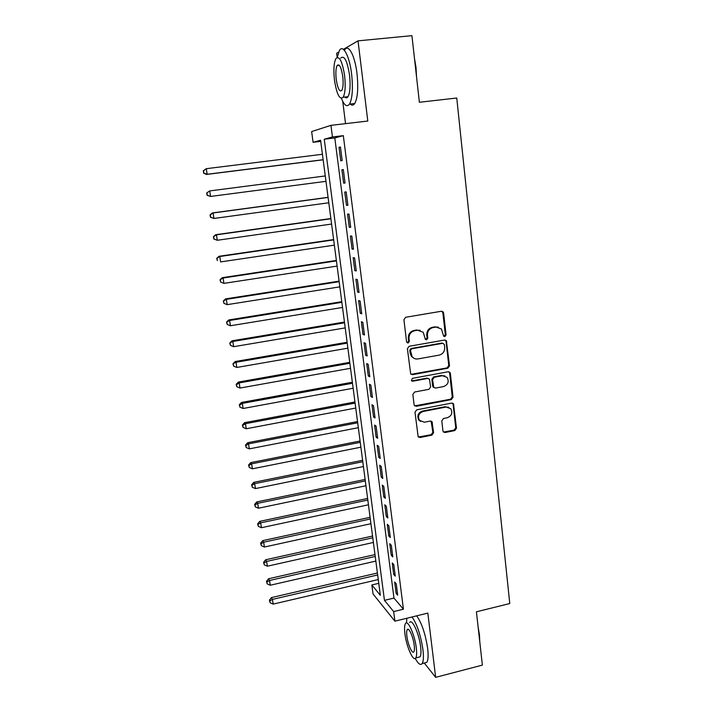 <?xml version="1.0" encoding="UTF-8"?>
<svg xmlns="http://www.w3.org/2000/svg" width="713" height="713" viewBox="0 0 713 713"><rect width="100%" height="100%" fill="white"/><g stroke="black" fill="none" stroke-linecap="round" stroke-linejoin="round"><path stroke-width="1.07" d="M444.859 336.607L446.062 334.923L443.611 312.989L443.094 311.822L441.418 311.251L405.679 317.267L403.923 319.691L406.57 341.821L408.139 343.024L409.36 341.331L409.021 338.479C408.932 334.388 410.786 331.803 414.609 330.734L417.586 330.226L423.219 332.267L425.358 339.352L426.588 339.798L427.8 338.114L427.47 335.279C427.39 331.197 429.244 328.631 433.023 327.57L435.982 327.062L441.427 328.969L443.664 336.188L444.859 336.607M443.869 336.376L445.313 334.682L442.862 312.793L441.819 311.224M407.105 342.784L408.674 341.072L408.335 338.229L409.021 338.479M425.581 339.566L427.078 337.864L426.748 335.03L427.47 335.279M442.951 430.91L443.317 431.837L445.108 432.515L454.805 430.572L456.498 428.21L453.468 403.727L451.721 403.095L416.713 409.832L414.993 412.221L418.157 436.784L420.019 437.524L431.873 435.153L433.584 432.773L432.051 421.775L430.233 421.08L424.342 422.239L419.404 420.314C417.551 416.169 418.772 413.228 423.076 411.49L446.097 407.043L450.812 408.772C452.826 412.925 451.668 415.911 447.318 417.729L443.504 418.478L441.802 420.857L442.951 430.91M393.665 611.585L394.904 621.175L373.042 593.956L371.847 584.954L380.332 595.31L320.583 140.238L313.078 142.306L311.652 131.557L330.948 125.354L332.445 136.958L324.237 139.222L384.45 600.346L393.665 611.585L403.424 609.214L343.327 135.648L332.445 136.958M330.948 125.354L367.801 121.032L358.024 40.855L411.927 35.65L419.378 102.271L456.757 98.011L509.777 603.537L476.418 611.807L482.38 665.104L435.661 677.35L427.827 613.1L394.904 621.175M447.809 368.211L449.52 365.831L446.347 340.645L444.645 340.048L409.137 346.286L407.39 348.71L410.688 373.977L412.524 374.681L447.809 368.211L447.051 367.899L448.762 365.519L446.071 341.491L445.17 340.03M450.366 373.434L453.031 397.212L451.329 399.583L416.294 406.294L414.449 405.572L414.084 404.645L412.863 394.414L414.592 392.007L428.923 389.316L430.643 386.927L429.44 379.129L427.657 378.46L412.702 381.223L411.41 380.733L412.355 378.362L448.201 371.767L449.93 372.382L450.366 373.434L449.618 373.113L452.274 396.847L453.031 397.212M424.297 663.037L435.661 677.35M358.024 40.855L343.381 49.357M338.568 52.156L336.652 53.261L337.178 57.405M342.178 160.559L340.449 146.994L339.031 147.324L340.761 160.817L342.178 160.559M345.047 183.009L343.327 169.56L341.901 169.774L343.621 183.152L345.047 183.009M347.891 205.273L346.188 191.94L344.753 192.029L346.456 205.299L347.891 205.273M350.716 227.34L349.022 214.123L347.579 214.105L349.263 227.26L350.716 227.34M353.505 249.229L351.83 236.119L350.386 235.994L352.053 249.042L353.505 249.229M356.277 270.94L354.619 257.937L353.158 257.696L354.816 270.637L356.277 270.94M359.031 292.464L357.382 279.576L355.912 279.229L357.561 292.063L359.031 292.464M361.758 313.818L360.127 301.029L358.648 300.574L360.279 313.301L361.758 313.818M364.459 334.994L362.837 322.312L361.357 321.75L362.97 334.37L364.459 334.994M367.142 355.992L365.537 343.416L364.049 342.757L365.653 355.27L367.142 355.992M369.806 376.82L368.211 364.343L366.714 363.585L368.3 376.001L369.806 376.82M372.444 397.48L370.858 385.109L369.361 384.245L370.938 396.562L372.444 397.48M375.056 417.978L373.496 405.697L371.981 404.743L373.55 416.962L375.056 417.978M377.658 438.299L376.099 426.124L374.583 425.073L376.134 437.194L377.658 438.299M380.234 458.468L378.692 446.391L377.168 445.242L378.701 457.265L380.234 458.468M382.783 478.468L381.259 466.489L379.726 465.25L381.25 477.175L382.783 478.468M385.323 498.316L383.799 486.426L382.266 485.098L383.781 496.934L385.323 498.316M387.836 518.003L386.33 506.212L384.788 504.786L386.294 516.533L387.836 518.003M390.332 537.531L388.835 525.837L387.284 524.322L388.781 535.971L390.332 537.531M392.81 556.915L391.321 545.302L389.77 543.707L391.25 555.267L392.81 556.915M395.26 576.14L393.79 564.625L392.23 562.94L393.701 574.411L395.26 576.14M343.327 135.648L334.807 137.948L393.968 598.073L403.424 609.214M394.672 582.022L396.134 593.403L397.694 595.212L396.241 583.787L394.672 582.022M378.755 583.341L371.847 584.954M320.734 141.388L313.078 142.306M342.721 101.326L345.538 123.643M334.807 137.948L324.237 139.222M393.968 598.073L384.45 600.346M339.031 147.324L340.466 147.145M343.621 183.152L345.047 182.965M341.901 169.774L343.336 169.587M346.456 205.299L347.873 205.103M349.263 227.26L350.671 227.055M352.053 249.042L353.452 248.828M354.816 270.637L356.215 270.423M357.561 292.063L358.951 291.84M360.279 313.301L361.66 313.078M362.97 334.37L364.352 334.139M365.653 355.27L367.017 355.029M368.3 376.001L369.664 375.76M370.938 396.562L372.293 396.312M373.55 416.962L374.895 416.704M376.134 437.194L377.48 436.926M378.701 457.265L380.047 456.997M381.25 477.175L382.587 476.899M383.781 496.934L385.109 496.649M386.294 516.533L387.614 516.239M388.781 535.971L390.091 535.686M391.25 555.267L392.56 554.972M393.701 574.411L395.002 574.108M396.134 593.403L397.426 593.091M438.388 327.133L435.982 327.062M426.748 335.03C426.668 330.957 428.522 328.39 432.292 327.338L435.242 326.83M420.189 330.342L417.586 330.226M408.335 338.229C408.237 334.139 410.1 331.563 413.905 330.502L416.882 329.985M411.053 374.334L447.051 367.899M444.351 344.486L442.818 343.292L411.668 348.8L410.447 350.484L412.141 356.741C413.665 358.541 415.59 359.272 417.925 358.933L439.163 355.119C442.916 354.049 444.752 351.491 444.68 347.463L444.351 344.486M414.173 358.407L411.446 356.455L410.118 353.193L409.761 350.208L410.982 348.523L442.069 343.033M414.708 405.866L450.571 399.218L452.274 396.847M428.397 378.469L426.944 378.131L412.007 380.885L412.702 381.223M411.561 380.894L412.007 380.885M443.682 386.544C448.12 384.69 449.261 381.642 447.104 377.409L442.452 375.724L434.315 377.23L432.586 379.619L433.78 387.409L435.554 388.068L443.682 386.544M444.921 375.894L442.452 375.724M434.074 387.712L432.648 386.072L431.864 379.289L433.584 376.901L441.712 375.394M449.618 373.113L448.842 371.758M448.851 407.292L446.097 407.043M420.527 421.436L418.709 419.904C416.855 415.759 418.076 412.827 422.372 411.098L445.358 406.66M418.344 437.016L431.16 434.716L432.862 432.345L431.115 421.116M443.495 432.042L454.047 430.144L455.732 427.791L453.111 404.342L452.461 403.103M322.428 154.275L206.298 168.687L207.153 174.266L206.431 174.453L323.149 159.801M203.847 173.009L203.499 170.781L203.561 173.081L207.153 174.266L323.141 159.712M203.223 170.862L206.298 168.687L203.499 170.781M206.431 174.453L203.561 173.081M414.458 58.27L415.991 67.307L416.526 76.728M415.964 71.763L414.975 62.896M341.429 98.394C344.299 105.479 346.981 107.378 349.477 104.098C352.409 98.537 353.122 88.501 351.607 73.992C349.53 56.158 343.078 44.028 339.441 50.409L337.231 57.388M350.119 104.027C351.821 105.667 353.363 105.497 354.726 103.51C357.721 97.948 358.47 87.913 356.981 73.43C354.922 55.623 348.416 43.511 344.7 49.892M340.769 58.038C344.263 55.008 347.178 60.658 349.522 74.99C350.618 85.417 350.11 92.645 347.997 96.692C347.035 98.118 345.948 98.242 344.727 97.048M344.593 75.507C342.24 61.158 339.352 55.498 335.93 58.528C333.836 62.744 333.363 70.034 334.513 80.391C336.812 94.517 339.691 100.132 343.158 97.226C345.226 93.18 345.707 85.943 344.593 75.507M336.251 79.544C337.739 88.679 339.593 92.298 341.83 90.408C343.158 87.788 343.47 83.118 342.748 76.398C341.242 67.182 339.379 63.537 337.169 65.471C335.823 68.172 335.52 72.869 336.251 79.544M346.215 96.888L346.571 97.841M478.12 627.039L479.475 634.989L479.778 641.834M479.439 638.786L478.646 631.691M415.26 658.438C418.183 663.883 420.483 665.594 422.149 663.589C423.504 661.397 423.763 656.753 422.943 649.65C420.688 635.06 417.052 624.169 412.025 616.977M406.865 618.242L406.463 622.948M424.387 663.01L426.802 662.386C428.192 660.185 428.477 655.541 427.657 648.447C425.411 633.875 421.748 623.002 416.668 615.836M409.672 622.529C412.007 618.118 419.146 633.697 420.617 646.798C421.214 651.914 421.026 655.265 420.046 656.851L418.335 657.288M416.294 647.894C414.806 634.775 407.729 619.169 405.439 623.572C404.476 625.203 404.307 628.59 404.922 633.741C406.365 646.433 413.335 662.261 415.759 657.947C416.722 656.361 416.9 653.01 416.294 647.894M406.891 636.183C407.827 644.418 412.328 654.587 413.879 651.798C414.494 650.773 414.609 648.607 414.217 645.31C413.264 636.905 408.718 626.825 407.23 629.65C406.606 630.693 406.49 632.877 406.891 636.183M325.271 175.942L209.711 190.924L210.558 196.449L325.975 181.334M206.636 193.009L209.711 190.924L206.636 193.009L207.269 195.184L206.922 192.973M207.269 195.184L210.558 196.449L206.975 195.219M328.078 197.332L212.349 212.955L213.098 212.964L213.945 218.454L328.791 202.777M328.087 197.439L213.098 212.964L210.023 214.978L210.656 217.18L210.317 214.987M210.656 217.18L213.945 218.454L210.362 217.171M210.023 214.978L212.349 212.955M330.859 218.534L215.691 234.711L216.458 234.827L217.287 240.272L331.59 224.051M330.894 218.757L216.458 234.827L213.383 236.769L214.016 238.989L213.686 236.814M214.016 238.989L217.287 240.272L213.722 238.935M213.383 236.769L215.691 234.711M333.622 239.568L219.016 256.288L219.782 256.511L220.611 261.903L334.352 245.156M333.666 239.898L219.782 256.511L216.716 258.373L217.358 260.619L217.019 258.462M216.716 258.373L219.016 256.288M336.367 260.441L222.304 277.678L223.089 278.017L223.909 283.364L337.106 266.092M336.42 260.878L223.089 278.017L220.023 279.799L220.665 282.072L220.335 279.933M223.909 283.364L220.665 282.072M220.023 279.799L222.304 277.678M339.085 281.145L225.566 298.899L226.36 299.344L227.18 304.647L339.834 286.858M339.156 281.68L226.36 299.344L223.303 301.046L223.944 303.355L223.615 301.234M227.18 304.647L223.944 303.355M223.303 301.046L225.566 298.899M341.777 301.679L228.802 319.95L229.613 320.494L230.424 325.752L342.534 307.455M341.866 302.321L229.613 320.494L226.547 322.133L227.197 324.451L226.868 322.347M230.424 325.752L227.197 324.451M226.547 322.133L228.802 319.95M344.45 322.053L232.01 340.823L232.83 341.474L233.632 346.687L345.217 327.9M344.548 322.802L232.83 341.474L229.773 343.033L230.424 345.386L230.103 343.301M233.632 346.687L230.424 345.386M229.773 343.033L232.01 340.823M347.106 342.276L235.192 361.536L236.03 362.275L236.823 367.453L347.882 348.176M347.222 343.122L236.03 362.275L232.973 363.773L233.623 366.143L233.303 364.076M236.823 367.453L233.623 366.143M232.973 363.773L235.192 361.536M349.744 362.329L238.347 382.079L239.203 382.917L239.987 388.05L350.52 368.291M349.869 363.274L239.203 382.917L236.484 384.681L236.146 384.343L236.796 386.74L236.484 384.681M239.987 388.05L236.796 386.74M236.146 384.343L238.347 382.079M352.356 382.23L241.484 402.453L242.34 403.389L243.124 408.487L353.14 388.246M352.489 383.273L242.34 403.389L239.63 405.127L239.292 404.752L239.942 407.168L239.63 405.127M243.124 408.487L239.942 407.168M239.292 404.752L241.484 402.453M354.949 401.98L244.586 422.666L245.459 423.7L246.243 428.754L355.742 408.05M355.092 403.112L245.459 423.7L242.759 425.411L242.411 424.993L243.071 427.426L242.759 425.411M246.243 428.754L243.071 427.426M242.411 424.993L244.586 422.666M357.516 421.57L247.669 442.72L248.561 443.851L249.327 448.86L358.327 427.702M357.676 422.8L248.561 443.851L245.86 445.527L245.513 445.072L246.172 447.532L245.86 445.527M249.327 448.86L246.172 447.532M245.513 445.072L247.669 442.72M360.074 441.017L250.726 462.621L251.627 463.833L252.393 468.806L360.885 447.194M360.243 442.336L251.627 463.833L248.935 465.482L248.587 464.992L249.247 467.47L248.935 465.482M252.393 468.806L249.247 467.47M248.587 464.992L250.726 462.621M362.605 460.304L253.766 482.353L254.675 483.664L255.432 488.592L363.425 466.543M362.792 461.721L254.675 483.664L251.992 485.286L251.636 484.76L252.295 487.255L251.992 485.286M255.432 488.592L252.295 487.255M251.636 484.76L253.766 482.353M365.118 479.457L256.778 501.934L257.696 503.333L258.445 508.226L365.947 485.74M365.314 480.954L257.696 503.333L255.022 504.929L254.657 504.367L255.316 506.881L255.022 504.929M258.445 508.226L255.316 506.881M254.657 504.367L256.778 501.934M367.614 498.449L259.764 521.363L260.691 522.852L261.439 527.709L368.443 504.795M367.819 500.045L260.691 522.852L258.026 524.411L257.66 523.814L258.32 526.354L258.026 524.411M261.439 527.709L258.32 526.354M257.66 523.814L259.764 521.363M370.092 517.308L262.723 540.641L263.667 542.21L264.407 547.031L370.929 523.698M370.305 518.984L263.667 542.21L261.003 543.752L260.637 543.119L261.297 545.677L261.003 543.752M264.407 547.031L261.297 545.677M260.637 543.119L262.723 540.641M372.543 536.024L265.664 559.776L266.617 561.425L267.348 566.202L373.389 542.459M372.774 537.789L266.617 561.425L263.962 562.94L263.587 562.272L264.256 564.848L263.962 562.94M267.348 566.202L264.256 564.848M263.587 562.272L265.664 559.776M374.985 554.589L268.587 578.751L269.541 580.489L270.272 585.23L375.84 561.086M375.225 556.443L269.541 580.489L266.894 581.977L266.519 581.273L267.188 583.867L266.894 581.977M270.272 585.23L267.188 583.867M266.519 581.273L268.587 578.751M377.4 573.02L271.475 597.583L272.446 599.401L273.168 604.107L378.264 579.562M377.658 574.954L272.446 599.401L269.808 600.863L269.425 600.132L270.102 602.743L269.808 600.863M273.168 604.107L270.102 602.743M269.425 600.132L271.475 597.583M445.313 334.682L446.062 334.923M408.674 341.072L409.36 341.331M427.078 337.864L427.8 338.114M432.292 327.338L433.023 327.57M413.905 330.502L414.609 330.734M442.862 312.793L443.611 312.989M411.838 374.352L412.524 374.681M446.071 341.491L446.828 341.75M448.762 365.519L449.52 365.831M410.982 348.523L411.668 348.8M409.761 350.208L410.447 350.484M410.118 353.193L410.804 353.479M450.571 399.218L451.329 399.583M415.599 405.911L416.294 406.294M426.944 378.131L427.657 378.46M433.584 376.901L434.315 377.23M431.864 379.289L432.586 379.619M432.648 386.072L433.37 386.41M422.372 411.098L423.076 411.49M431.686 422.283L432.408 422.702M432.862 432.345L433.584 432.773M431.16 434.716L431.873 435.153M419.324 437.078L420.019 437.524M453.111 404.342L453.869 404.726M455.732 427.791L456.498 428.21M454.047 430.144L454.805 430.572M444.368 432.078L445.108 432.515M442.336 311.626L443.094 311.822M445.589 340.386L446.347 340.645M411.446 356.455L412.141 356.741M433.049 387.061L433.78 387.409M449.172 372.061L449.93 372.382M418.709 419.904L419.404 420.314M431.329 421.365L432.051 421.775M452.71 403.353L453.468 403.727M339.263 65.257L337.169 65.471M347.997 96.692L343.158 97.226M349.477 104.098L354.726 103.51M408.326 629.374L407.23 629.65M420.046 656.851L415.759 657.947M422.149 663.589L426.802 662.386"/></g></svg>
